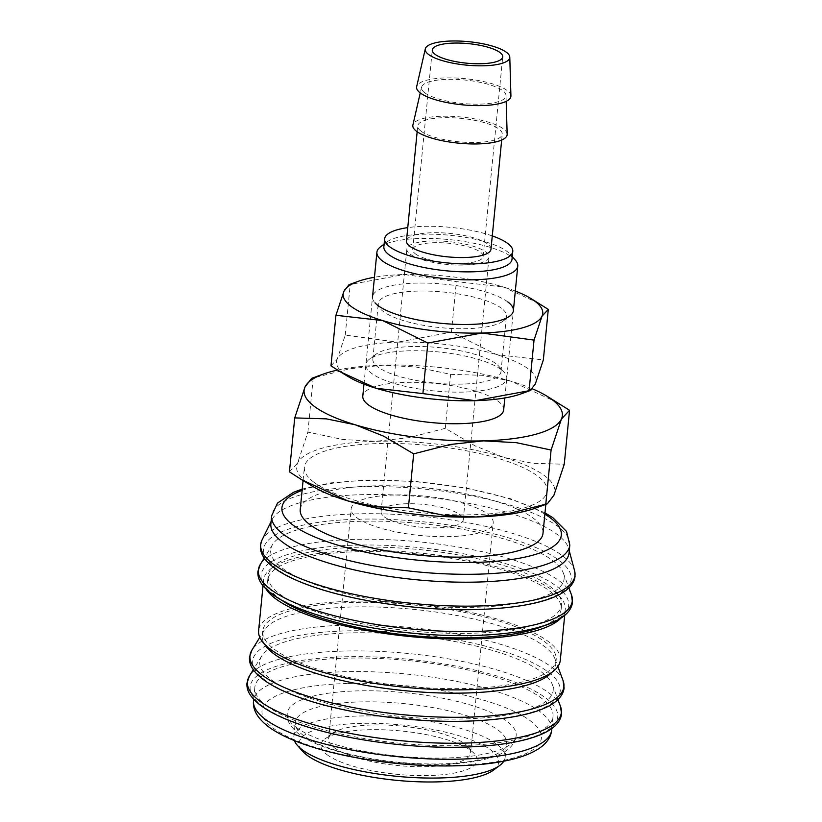 <?xml version="1.0" encoding="UTF-8"?>
<svg xmlns="http://www.w3.org/2000/svg" width="822" height="822" viewBox="0 0 822 822"><rect width="100%" height="100%" fill="white"/><g stroke="black" fill="none" stroke-linecap="round" stroke-linejoin="round"><path stroke-width="0.62" stroke-dasharray="4.11 3.08" d="M569.04 552.97A149.789 41.552 5.6 0 0 568.649 548.603A149.789 41.552 5.6 0 0 557.347 534.547A149.789 41.552 5.6 0 0 400.006 495.193A149.789 41.552 5.6 0 0 272.103 519.525A149.789 41.552 5.6 0 0 270.88 523.737M574.578 570.725A157.896 43.802 5.6 0 0 562.669 555.908A157.896 43.802 5.6 0 0 356.697 513.863A157.896 43.802 5.6 0 0 261.992 540.075M282.182 568.043A147.436 40.895 5.6 0 0 454.237 607.386A147.436 40.895 5.6 0 0 563.347 573.078A147.436 40.895 5.6 0 0 552.641 560.542A147.436 40.895 5.6 0 0 400.026 521.929A147.436 40.895 5.6 0 0 272.555 544.565A147.436 40.895 5.6 0 0 282.182 568.043M543.989 625.768A147.436 40.895 5.6 0 0 561.159 609.133A147.436 40.895 5.6 0 0 549.651 590.997A147.436 40.895 5.6 0 0 387.265 551.922A147.436 40.895 5.6 0 0 267.695 580.353A147.436 40.895 5.6 0 0 279.203 598.488A147.436 40.895 5.6 0 0 281.309 600.009M279.644 593.977A147.436 40.895 5.6 0 0 442.041 633.053A147.436 40.895 5.6 0 0 561.601 604.622A147.436 40.895 5.6 0 0 550.093 586.487A147.436 40.895 5.6 0 0 387.707 547.411A147.436 40.895 5.6 0 0 268.136 575.842A147.436 40.895 5.6 0 0 279.644 593.977M560.296 660.282A151.567 42.045 5.6 0 0 548.469 641.643A151.567 42.045 5.6 0 0 381.521 601.468A151.567 42.045 5.6 0 0 258.611 630.7M560.923 618.113A151.567 42.045 5.6 0 0 565.269 609.534A151.567 42.045 5.6 0 0 553.442 590.884A151.567 42.045 5.6 0 0 386.504 550.719A151.567 42.045 5.6 0 0 263.585 579.952A151.567 42.045 5.6 0 0 266.184 589.22M551.952 672.262A147.436 40.895 5.6 0 0 555.744 664.392A147.436 40.895 5.6 0 0 554.942 658.792A147.436 40.895 5.6 0 0 544.236 646.256A147.436 40.895 5.6 0 0 391.621 607.643A147.436 40.895 5.6 0 0 264.15 630.279A147.436 40.895 5.6 0 0 262.28 635.612A147.436 40.895 5.6 0 0 264.468 644.078M274.229 649.236A147.436 40.895 5.6 0 0 436.616 688.312A147.436 40.895 5.6 0 0 556.186 659.881A147.436 40.895 5.6 0 0 544.678 641.746A147.436 40.895 5.6 0 0 382.281 602.67A147.436 40.895 5.6 0 0 262.721 631.101A147.436 40.895 5.6 0 0 274.229 649.236M271.239 679.691A147.436 40.895 5.6 0 0 443.284 719.034A147.436 40.895 5.6 0 0 552.405 684.726A147.436 40.895 5.6 0 0 541.698 672.191A147.436 40.895 5.6 0 0 389.073 633.577A147.436 40.895 5.6 0 0 261.601 656.213A147.436 40.895 5.6 0 0 271.239 679.691M266.534 705.687A149.789 41.552 5.6 0 0 431.529 745.39A149.789 41.552 5.6 0 0 553.001 716.496A149.789 41.552 5.6 0 0 541.318 698.073A149.789 41.552 5.6 0 0 376.322 658.371A149.789 41.552 5.6 0 0 254.841 687.264A149.789 41.552 5.6 0 0 266.534 705.687M503.835 761.141A106.151 29.448 5.6 0 0 505.15 757.35A106.151 29.448 5.6 0 0 496.868 744.29A106.151 29.448 5.6 0 0 379.939 716.157A106.151 29.448 5.6 0 0 293.855 736.635A106.151 29.448 5.6 0 0 294.41 740.612M498.245 730.193A106.151 29.448 -174.4 0 1 506.527 743.252A106.151 29.448 -174.4 0 1 420.443 763.73A106.151 29.448 -174.4 0 1 303.524 735.598A106.151 29.448 -174.4 0 1 295.232 722.538A106.151 29.448 -174.4 0 1 381.326 702.06A106.151 29.448 -174.4 0 1 498.245 730.193M493.693 769.988A100.253 27.804 5.6 0 0 490.898 750.085A100.253 27.804 5.6 0 0 366.355 723.278A100.253 27.804 5.6 0 0 302.64 751.257M510.924 95.907A47.388 13.142 5.6 0 0 507.205 90.543A47.388 13.142 5.6 0 0 455.84 78.018A47.388 13.142 5.6 0 0 416.662 86.659M507.164 134.253A47.388 13.142 5.6 0 0 503.444 128.89A47.388 13.142 5.6 0 0 452.079 116.364A47.388 13.142 5.6 0 0 412.901 125.006M424.799 92.824A42.456 11.775 5.6 0 0 472.311 104.106A42.456 11.775 5.6 0 0 506.023 95.475A42.456 11.775 5.6 0 0 502.694 90.667A42.456 11.775 5.6 0 0 456.662 79.446A42.456 11.775 5.6 0 0 421.552 87.194A42.456 11.775 5.6 0 0 424.799 92.824M490.97 249.272A42.456 11.775 5.6 0 0 487.652 244.052A42.456 11.775 5.6 0 0 440.88 232.79A42.456 11.775 5.6 0 0 406.448 240.98M421.039 131.171A42.456 11.775 5.6 0 0 467.81 142.422A42.456 11.775 5.6 0 0 502.242 134.233A42.456 11.775 5.6 0 0 498.933 129.013A42.456 11.775 5.6 0 0 452.162 117.762A42.456 11.775 5.6 0 0 417.73 125.951A42.456 11.775 5.6 0 0 421.039 131.171M512.014 259.3A64.383 17.858 5.6 0 0 509.784 253.906A64.383 17.858 5.6 0 0 506.989 251.388A64.383 17.858 5.6 0 0 445.39 234.866A64.383 17.858 5.6 0 0 387.09 241.874A64.383 17.858 5.6 0 0 383.853 246.744M515.322 260.101A70.764 19.625 5.6 0 0 512.24 257.327A70.764 19.625 5.6 0 0 444.538 239.171A70.764 19.625 5.6 0 0 380.452 246.877M503.66 409.921A70.764 19.625 5.6 0 0 498.132 401.218A70.764 19.625 5.6 0 0 420.186 382.466A70.764 19.625 5.6 0 0 362.8 396.112M289.436 471.869L297.585 463.074L307.901 432.125L342.692 439.493L375.52 441.301A129.742 35.993 5.6 0 0 297.585 463.074A129.742 35.993 5.6 0 0 306.76 482.442A129.742 35.993 5.6 0 0 312.185 486.09M535.831 508.017A129.742 35.993 5.6 0 0 553.936 495.214A129.742 35.993 5.6 0 0 544.76 475.846A129.742 35.993 5.6 0 0 503.701 457.361A129.742 35.993 5.6 0 0 375.52 441.301L408.883 437.664L445.308 428.313L475.311 445.986L503.701 457.361L532.615 463.3L564.262 464.255M300.236 509.537A121.954 33.825 -174.4 0 1 399.143 486.008A121.954 33.825 -174.4 0 1 533.478 518.333A121.954 33.825 -174.4 0 1 542.993 533.334M313.901 482.247A121.954 33.825 5.6 0 0 448.237 514.572A121.954 33.825 5.6 0 0 547.133 491.042A121.954 33.825 5.6 0 0 537.619 476.041A121.954 33.825 5.6 0 0 403.294 443.716A121.954 33.825 5.6 0 0 304.387 467.245A121.954 33.825 5.6 0 0 313.901 482.247M415.48 253.926A35.387 9.813 5.6 0 0 454.453 263.297A35.387 9.813 5.6 0 0 483.151 256.474A35.387 9.813 5.6 0 0 480.387 252.118A35.387 9.813 5.6 0 0 441.414 242.747A35.387 9.813 5.6 0 0 412.716 249.569A35.387 9.813 5.6 0 0 415.48 253.926M384.306 516.843A41.285 11.446 5.6 0 0 429.772 527.786A41.285 11.446 5.6 0 0 463.248 519.823A41.285 11.446 5.6 0 0 460.032 514.747A41.285 11.446 5.6 0 0 414.565 503.804A41.285 11.446 5.6 0 0 381.079 511.767A41.285 11.446 5.6 0 0 384.306 516.843M410.075 254.07A41.285 11.446 5.6 0 0 455.542 265.013A41.285 11.446 5.6 0 0 489.018 257.05A41.285 11.446 5.6 0 0 485.802 251.974A41.285 11.446 5.6 0 0 440.325 241.031A41.285 11.446 5.6 0 0 406.849 248.994A41.285 11.446 5.6 0 0 410.075 254.07M334.164 747.619A71.36 19.79 5.6 0 0 412.767 766.536A71.36 19.79 5.6 0 0 470.636 752.767A71.36 19.79 5.6 0 0 468.17 746.787A71.36 19.79 5.6 0 0 465.067 743.992A71.36 19.79 5.6 0 0 396.8 725.692A71.36 19.79 5.6 0 0 332.18 733.45A71.36 19.79 5.6 0 0 328.595 738.844A71.36 19.79 5.6 0 0 334.164 747.619M356.717 517.613A71.36 19.79 5.6 0 0 435.321 536.519A71.36 19.79 5.6 0 0 493.19 522.761A71.36 19.79 5.6 0 0 487.621 513.986A71.36 19.79 5.6 0 0 409.017 495.07A71.36 19.79 5.6 0 0 351.148 508.828A71.36 19.79 5.6 0 0 356.717 517.613M326.951 754.627A78.491 21.773 5.6 0 0 424.46 775.608A78.491 21.773 5.6 0 0 474.356 753.712A78.491 21.773 5.6 0 0 470.944 750.64A78.491 21.773 5.6 0 0 395.844 730.501A78.491 21.773 5.6 0 0 324.772 739.04A78.491 21.773 5.6 0 0 326.951 754.627M296.239 727.357A114.998 31.894 5.6 0 0 422.898 757.843A114.998 31.894 5.6 0 0 516.165 735.659A114.998 31.894 5.6 0 0 507.184 721.511A114.998 31.894 5.6 0 0 357.18 690.891A114.998 31.894 5.6 0 0 287.258 713.219A114.998 31.894 5.6 0 0 296.239 727.357M532.42 388.837A129.742 35.993 5.6 0 0 511.161 381.244A129.742 35.993 5.6 0 0 382.98 365.173A129.742 35.993 5.6 0 0 337.534 370.085M557.295 402.441L511.161 381.244L482.247 375.305L450.6 374.349L415.819 366.972L382.98 365.173L349.617 368.811L311.63 378.356M445.308 428.313L450.6 374.349M307.901 432.125L313.192 378.161M492.275 235.914A64.383 17.858 5.6 0 0 407.763 227.622M495.974 363.694A64.383 17.858 5.6 0 0 434.376 347.182A64.383 17.858 5.6 0 0 376.075 354.19A64.383 17.858 5.6 0 0 372.849 359.05A64.383 17.858 5.6 0 0 377.863 366.972A64.383 17.858 5.6 0 0 448.781 384.038A64.383 17.858 5.6 0 0 500.999 371.616A64.383 17.858 5.6 0 0 498.769 366.222A64.383 17.858 5.6 0 0 495.974 363.694M501.235 369.643A70.764 19.625 5.6 0 0 433.523 351.487A70.764 19.625 5.6 0 0 369.448 359.183A70.764 19.625 5.6 0 0 371.41 373.239A70.764 19.625 5.6 0 0 459.323 392.156A70.764 19.625 5.6 0 0 504.307 372.407A70.764 19.625 5.6 0 0 501.235 369.643M501.41 308.24A64.383 17.858 5.6 0 0 430.492 291.173A64.383 17.858 5.6 0 0 378.284 303.595A64.383 17.858 5.6 0 0 380.504 308.99A64.383 17.858 5.6 0 0 383.309 311.517A64.383 17.858 5.6 0 0 444.908 328.029A64.383 17.858 5.6 0 0 503.208 321.022A64.383 17.858 5.6 0 0 506.434 316.162A64.383 17.858 5.6 0 0 501.41 308.24M507.862 301.972A70.764 19.625 5.6 0 0 419.95 283.056A70.764 19.625 5.6 0 0 374.976 302.804L380.504 308.99M330.978 365.821L337.277 359.029L345.25 335.109L397.499 342.199A100.253 27.804 5.6 0 0 337.277 359.029A100.253 27.804 5.6 0 0 344.367 373.989A100.253 27.804 5.6 0 0 348.559 376.805M521.374 393.748A100.253 27.804 5.6 0 0 535.369 383.853A100.253 27.804 5.6 0 0 528.279 368.893A100.253 27.804 5.6 0 0 496.55 354.611A100.253 27.804 5.6 0 0 397.499 342.199L451.432 332.16L496.55 354.611L543.342 359.933M538.831 303.328L503.177 286.94A100.253 27.804 5.6 0 0 404.136 274.527L348.99 284.71M515.312 291.07A100.253 27.804 5.6 0 0 503.177 286.94L456.385 281.617L404.136 274.527A100.253 27.804 5.6 0 0 374.452 277.261M451.432 332.16L456.385 281.617M345.25 335.109L350.203 284.566M477.243 609.359A154.515 42.857 5.6 0 0 559.135 560.368A154.515 42.857 5.6 0 0 357.58 519.216A154.515 42.857 5.6 0 0 275.699 568.218A154.515 42.857 5.6 0 0 477.243 609.359M474.705 635.303A154.515 42.857 5.6 0 0 556.586 586.302A154.515 42.857 5.6 0 0 355.032 545.161A154.515 42.857 5.6 0 0 273.151 594.162A154.515 42.857 5.6 0 0 474.705 635.303M466.3 721.007A154.515 42.857 5.6 0 0 548.182 672.016A154.515 42.857 5.6 0 0 346.637 630.875A154.515 42.857 5.6 0 0 264.746 679.866A154.515 42.857 5.6 0 0 466.3 721.007M463.752 746.951A154.515 42.857 5.6 0 0 545.644 697.95A154.515 42.857 5.6 0 0 344.089 656.809A154.515 42.857 5.6 0 0 262.208 705.81A154.515 42.857 5.6 0 0 463.752 746.951M569.81 545.078A149.789 41.552 5.6 0 0 558.117 526.655A149.789 41.552 5.6 0 0 362.728 486.768A149.789 41.552 5.6 0 0 271.65 515.836M544.873 514.161A140.357 38.932 5.6 0 0 367.259 480.49A140.357 38.932 5.6 0 0 302.116 490.354M571.454 594.82A157.721 43.751 5.6 0 0 559.998 581.411A157.721 43.751 5.6 0 0 354.261 539.417A157.721 43.751 5.6 0 0 260.369 564.313M563.06 680.534A157.721 43.751 5.6 0 0 551.603 667.125A157.721 43.751 5.6 0 0 345.867 625.121A157.721 43.751 5.6 0 0 251.964 650.027M560.512 706.468A157.721 43.751 5.6 0 0 549.055 693.059A157.721 43.751 5.6 0 0 343.319 651.065A157.721 43.751 5.6 0 0 249.426 675.972M551.675 730.028A149.789 41.552 5.6 0 0 539.982 711.605A149.789 41.552 5.6 0 0 344.593 671.718A149.789 41.552 5.6 0 0 253.515 700.796M347.357 683.493A140.357 38.932 5.6 0 0 272.976 728.004A140.357 38.932 5.6 0 0 456.066 765.374A140.357 38.932 5.6 0 0 530.447 720.873A140.357 38.932 5.6 0 0 347.357 683.493M544.996 512.846L510.719 498.769L465.889 487.939L415.655 481.456L366.119 480.079L330.721 482.874L302.249 489.049M568.649 548.603L569.245 550.822M563.347 573.078L568.896 587.936M561.159 609.133L561.601 604.622M564.693 615.359L565.269 609.534M555.744 664.392L556.186 659.881M554.942 658.792L557.85 666.57M552.405 684.726L557.943 699.584M551.829 728.498L553.001 716.496M505.15 757.35L506.527 743.252M506.023 95.475L506.188 101.353M501.677 140.038L502.242 134.233M509.784 253.906L512.27 256.68M504.831 397.951L513.39 310.675M545.829 504.369L547.133 491.042M483.151 256.474L502.725 56.852M463.248 519.823L489.018 257.05M470.636 752.767L493.19 522.761M468.17 746.787L474.356 753.712M287.258 713.219C285.737 719.034 289.663 726.032 299.023 734.2C325.491 754.01 391.447 765.837 444.538 764.203C466.166 763.494 483.459 760.689 496.416 755.757C508.243 751.329 514.829 744.629 516.165 735.659M332.18 733.45L324.772 739.04M328.595 738.844L351.148 508.828M381.079 511.767L406.849 248.994M412.716 249.569L432.29 49.947M303.082 480.562L304.387 467.245M363.971 384.141L372.53 296.865M387.09 241.874L384.11 244.113M417.155 131.756L417.73 125.951M421.552 87.194L420.248 92.917M293.855 736.635L295.232 722.538M253.669 699.265L254.841 687.264M261.601 656.213L253.279 669.714M264.15 630.279L259.793 637.348M262.28 635.612L262.721 631.101M263.019 585.778L263.585 579.952M267.695 580.353L268.136 575.842M272.555 544.565L264.232 558.066M272.103 519.525L271.085 521.59M376.075 354.19L369.448 359.183M372.849 359.05L378.284 303.595M503.208 321.022L509.835 316.028M500.999 371.616L506.434 316.162M498.769 366.222L504.307 372.407"/><path stroke-width="1.23" d="M271.65 515.836L270.88 523.737A149.789 41.552 5.6 0 0 282.562 542.16A149.789 41.552 5.6 0 0 447.558 581.863A149.789 41.552 5.6 0 0 569.04 552.97L569.81 545.078A149.789 41.552 5.6 0 1 478.733 574.146A149.789 41.552 5.6 0 1 283.343 534.269A149.789 41.552 5.6 0 1 271.65 515.836L277.497 503.095L293.495 492.327L302.249 489.049M271.085 521.59L261.992 540.075A157.896 43.802 5.6 0 0 261.684 540.742A157.896 43.802 5.6 0 0 273.017 563.933A157.896 43.802 5.6 0 0 478.99 605.978A157.896 43.802 5.6 0 0 574.753 571.444A157.896 43.802 5.6 0 0 574.578 570.725L569.245 550.822M281.309 600.009A147.436 40.895 5.6 0 0 410.435 635.437A147.436 40.895 5.6 0 0 543.989 625.768M263.019 585.778L258.611 630.7A151.567 42.045 5.6 0 0 270.438 649.339A151.567 42.045 5.6 0 0 437.376 689.514A151.567 42.045 5.6 0 0 560.296 660.282L564.693 615.359M266.184 589.22A151.567 42.045 5.6 0 0 275.411 598.591A151.567 42.045 5.6 0 0 426.289 637.913A151.567 42.045 5.6 0 0 560.923 618.113M264.468 644.078A147.436 40.895 5.6 0 0 273.777 653.747A147.436 40.895 5.6 0 0 421.481 692.062A147.436 40.895 5.6 0 0 551.952 672.262M294.41 740.612A106.151 29.448 5.6 0 0 297.523 745.533A106.151 29.448 5.6 0 0 302.136 749.695A106.151 29.448 5.6 0 0 403.694 776.924A106.151 29.448 5.6 0 0 499.817 765.374A106.151 29.448 5.6 0 0 503.835 761.141M297.523 745.533L302.64 751.257A100.253 27.804 5.6 0 0 306.996 755.182A100.253 27.804 5.6 0 0 402.914 780.9A100.253 27.804 5.6 0 0 493.693 769.988L499.817 765.374M425.313 48.847L416.662 86.659A47.388 13.142 5.6 0 0 420.289 92.948A47.388 13.142 5.6 0 0 473.297 105.545A47.388 13.142 5.6 0 0 510.924 95.907L509.784 57.129A42.456 11.775 5.6 0 0 506.455 52.32A42.456 11.775 5.6 0 0 460.423 41.1A42.456 11.775 5.6 0 0 425.313 48.847A42.456 11.775 5.6 0 0 428.56 54.478A42.456 11.775 5.6 0 0 476.061 65.76A42.456 11.775 5.6 0 0 509.784 57.129M420.248 92.917L412.901 125.006A47.388 13.142 5.6 0 0 416.528 131.294A47.388 13.142 5.6 0 0 469.537 143.881A47.388 13.142 5.6 0 0 507.164 134.253L506.188 101.353M417.155 131.756L406.448 240.98A42.456 11.775 5.6 0 0 409.767 246.21A42.456 11.775 5.6 0 0 456.529 257.461A42.456 11.775 5.6 0 0 490.97 249.272L501.677 140.038M407.763 227.622A64.383 17.858 5.6 0 0 384.634 238.842L383.853 246.744A64.383 17.858 5.6 0 0 388.878 254.656A64.383 17.858 5.6 0 0 459.796 271.722A64.383 17.858 5.6 0 0 512.014 259.3L512.784 251.409A64.383 17.858 5.6 0 0 507.76 243.487A64.383 17.858 5.6 0 0 492.275 235.914M384.634 238.842A64.383 17.858 5.6 0 0 389.659 246.764A64.383 17.858 5.6 0 0 460.577 263.831A64.383 17.858 5.6 0 0 512.784 251.409M384.11 244.113L380.452 246.877A70.764 19.625 5.6 0 0 376.908 252.22A70.764 19.625 5.6 0 0 382.425 260.923A70.764 19.625 5.6 0 0 460.371 279.685A70.764 19.625 5.6 0 0 517.768 266.03A70.764 19.625 5.6 0 0 515.322 260.101L512.27 256.68M363.971 384.141L362.8 396.112A70.764 19.625 5.6 0 0 368.318 404.814A70.764 19.625 5.6 0 0 446.264 423.577A70.764 19.625 5.6 0 0 503.66 409.921L504.831 397.951M337.534 370.085A129.742 35.993 5.6 0 0 323.159 374.144A129.742 35.993 5.6 0 0 305.044 386.946L294.728 417.905L326.375 418.86L355.289 424.799A129.742 35.993 5.6 0 0 483.47 440.859A129.742 35.993 5.6 0 0 561.405 419.086A129.742 35.993 5.6 0 0 552.23 399.718A129.742 35.993 5.6 0 0 546.805 396.07A129.742 35.993 5.6 0 0 532.42 388.837M323.159 374.144L311.63 378.356L305.044 386.946A129.742 35.993 5.6 0 0 314.23 406.315A129.742 35.993 5.6 0 0 355.289 424.799L383.679 436.174L413.682 453.847L450.107 444.497L483.47 440.859L516.298 442.668L551.089 450.035L561.405 419.086L569.554 410.291L546.805 396.07M301.695 479.719L312.185 486.09A129.742 35.993 5.6 0 0 347.829 500.917L301.695 479.719L289.436 471.869L294.728 417.905M569.554 410.291L564.262 464.255L553.936 495.214L547.36 503.804L509.363 513.349L476 516.987A129.742 35.993 5.6 0 0 535.831 508.017L547.36 503.804M545.829 504.369L542.993 533.334A121.954 33.825 -174.4 0 1 444.086 556.864A121.954 33.825 -174.4 0 1 309.76 524.539A121.954 33.825 -174.4 0 1 300.236 509.537L303.082 480.562M499.961 52.505A35.387 9.813 -174.4 0 1 502.725 56.852A35.387 9.813 -174.4 0 1 474.027 63.684A35.387 9.813 -174.4 0 1 435.054 54.303A35.387 9.813 -174.4 0 1 432.29 49.947A35.387 9.813 -174.4 0 1 460.988 43.124A35.387 9.813 -174.4 0 1 499.961 52.505M476 516.987L443.171 515.188L408.39 507.811L376.743 506.855L347.829 500.917A129.742 35.993 5.6 0 0 476 516.987M545.798 503.999L551.089 450.035M408.39 507.811L413.682 453.847M374.976 302.804A70.764 19.625 5.6 0 0 378.048 305.568A70.764 19.625 5.6 0 0 445.75 323.724A70.764 19.625 5.6 0 0 509.835 316.028A70.764 19.625 5.6 0 0 507.862 301.972M374.452 277.261A100.253 27.804 5.6 0 0 357.909 281.463L348.99 284.71L343.915 291.358L335.941 315.278L382.733 320.601L427.851 343.051L481.784 333.013A100.253 27.804 5.6 0 0 542.006 316.193A100.253 27.804 5.6 0 0 534.917 301.222A100.253 27.804 5.6 0 0 530.724 298.407A100.253 27.804 5.6 0 0 515.312 291.07M357.909 281.463A100.253 27.804 5.6 0 0 343.915 291.358A100.253 27.804 5.6 0 0 351.004 306.318A100.253 27.804 5.6 0 0 382.733 320.601A100.253 27.804 5.6 0 0 481.784 333.013L534.033 340.103L542.006 316.193L548.295 309.391L530.724 298.407M340.452 371.883L348.559 376.805A100.253 27.804 5.6 0 0 376.096 388.272L340.452 371.883L330.978 365.821L335.941 315.278M548.295 309.391L543.342 359.933L535.369 383.853L530.282 390.501L475.147 400.684A100.253 27.804 5.6 0 0 521.374 393.748L530.282 390.501M475.147 400.684L422.898 393.594L376.096 388.272A100.253 27.804 5.6 0 0 475.147 400.684M529.08 390.645L534.033 340.103M422.898 393.594L427.851 343.051M302.116 490.354A140.357 38.932 5.6 0 0 292.879 525.001A140.357 38.932 5.6 0 0 475.969 562.382A140.357 38.932 5.6 0 0 544.873 514.161M571.454 594.82L572.502 602.269C570.129 622.727 530.796 633.67 475.137 635.457C417.833 637.276 346.535 626.785 303.41 610.099C282.85 602.331 269.051 593.782 262.013 584.463C258.909 580.25 257.543 575.903 257.903 571.424L260.369 564.313A157.721 43.751 5.6 0 0 270.685 589.425A157.721 43.751 5.6 0 0 476.421 631.43A157.721 43.751 5.6 0 0 571.454 594.82L568.896 587.936M563.06 680.534L564.098 687.983C561.724 708.441 522.391 719.384 466.732 721.161C409.428 722.99 338.13 712.489 295.006 695.813C274.445 688.045 260.646 679.496 253.608 670.177C250.505 665.964 249.138 661.618 249.498 657.138L251.964 650.027A157.721 43.751 5.6 0 0 262.28 675.139A157.721 43.751 5.6 0 0 468.016 717.133A157.721 43.751 5.6 0 0 563.06 680.534L557.85 666.57M560.512 706.468L561.549 713.917C559.176 734.375 519.853 745.328 464.183 747.106C406.89 748.934 335.582 738.433 292.468 721.747C271.907 713.979 258.098 705.44 251.059 696.111C247.956 691.898 246.59 687.552 246.96 683.072L249.426 675.972A157.721 43.751 5.6 0 0 259.731 701.074A157.721 43.751 5.6 0 0 465.468 743.078A157.721 43.751 5.6 0 0 560.512 706.468L557.943 699.584M551.675 730.028C549.517 752.942 509.784 764.522 457.207 765.785C410.815 767.203 354.549 760.093 314.559 747.701C295.91 742.019 281.206 735.505 270.438 728.148C258.139 719.394 252.498 710.28 253.515 700.796A149.789 41.552 5.6 0 0 265.208 719.219A149.789 41.552 5.6 0 0 460.597 759.107A149.789 41.552 5.6 0 0 551.675 730.028L551.829 728.498M574.753 571.444L575.04 576.335C572.667 596.782 533.344 607.735 477.674 609.513C420.381 611.342 349.073 600.841 305.959 584.154C285.398 576.386 271.589 567.848 264.55 558.528C261.447 554.316 260.081 549.959 260.451 545.489L261.684 540.742M513.39 310.675L517.768 266.03M372.53 296.865L376.908 252.22M253.515 700.796L253.669 699.265M253.279 669.714L249.426 675.972M259.793 637.348L251.964 650.027M264.232 558.066L260.369 564.313M544.996 512.846L552.887 517.726L566.533 531.423L569.81 545.078"/></g></svg>
